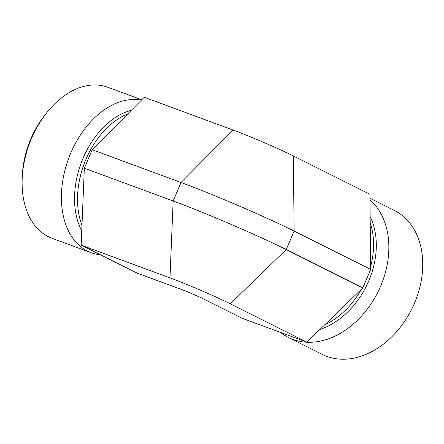 <?xml version="1.0" encoding="UTF-8"?>
<svg xmlns="http://www.w3.org/2000/svg" width="444" height="444" viewBox="0 0 444 444"><rect width="100%" height="100%" fill="white"/><g stroke="black" fill="none" stroke-linecap="round" stroke-linejoin="round"><path stroke-width="0.67" d="M369.974 199.889A80.497 59.629 116.6 0 1 375.791 296.07A80.497 59.629 116.6 0 1 292.968 339.444A80.497 59.629 116.6 0 1 288.478 337.501A80.497 59.629 116.6 0 1 280.58 332.445M369.957 198.252L394.405 210.484A80.497 59.629 116.6 0 1 413.142 306.182A80.497 59.629 116.6 0 1 326.845 356.399A80.497 59.629 116.6 0 1 322.355 354.456L288.478 337.501M370.668 269.419L369.919 194.278L293.362 155.961L294.106 231.108L286.225 249.589L230.292 303.824L306.854 342.135L362.787 287.906L370.668 269.419L294.106 231.108A87.141 4.795 23.1 0 0 181.035 182.506L92.208 149.733L84.327 168.215L81.163 245.127L136.996 273.071L185.337 290.903L200.411 297.386L242.074 318.237L306.854 342.135M81.163 245.127L169.985 277.9A46.476 2.559 23.1 0 1 230.292 303.824M100.638 254.873A80.497 53.891 -69.7 0 1 91.281 252.769L51.976 238.262A80.497 53.891 -69.7 0 1 48.307 236.674A80.497 53.891 -69.7 0 1 22.2 178.66A80.497 53.891 -69.7 0 1 46.354 113.203A80.497 53.891 -69.7 0 1 107.703 87.224L141.736 99.783M46.354 113.203L44.467 115.607A73.787 49.401 110.3 0 0 22.328 175.613L22.2 178.66M91.281 252.769A80.497 53.891 -69.7 0 1 67.149 162.72A80.497 53.891 -69.7 0 1 141.37 100.15M169.985 277.9L173.149 200.988L181.035 182.506L233.056 130.042L144.228 97.269L92.208 149.733M233.056 130.042A46.476 2.559 23.1 0 1 293.362 155.961M362.787 287.906L286.225 249.589A87.141 4.795 23.1 0 0 173.149 200.988L84.327 168.215M324.558 324.969A72.783 53.918 -63.4 0 0 361.405 289.238M370.64 266.522A72.783 53.918 -63.4 0 0 370.202 222.833M319.913 329.47A73.682 54.584 -63.4 0 0 370.141 216.644M127.672 113.964A72.783 48.723 110.3 0 0 81.979 225.269M131.28 110.328A73.682 49.328 110.3 0 0 82.551 159.479A73.682 49.328 110.3 0 0 81.746 230.874"/></g></svg>
